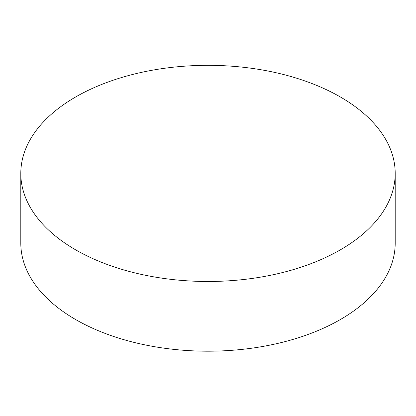<?xml version="1.0" encoding="UTF-8"?>
<svg xmlns="http://www.w3.org/2000/svg" width="416" height="416" viewBox="0 0 416 416"><rect width="100%" height="100%" fill="white"/><g stroke="black" fill="none" stroke-linecap="round" stroke-linejoin="round"><path stroke-width="0.62" d="M75.629 249.829A187.2 108.077 0 0 0 279.64 273.26A187.2 108.077 0 0 0 395.2 173.404A187.2 108.077 0 0 0 208 65.328A187.2 108.077 0 0 0 20.8 173.404A187.2 108.077 0 0 0 75.629 249.829M20.8 173.404L20.8 243.116A187.2 108.077 0 0 0 75.629 319.54A187.2 108.077 0 0 0 279.64 342.966A187.2 108.077 0 0 0 395.2 243.116L395.2 173.404"/></g></svg>
